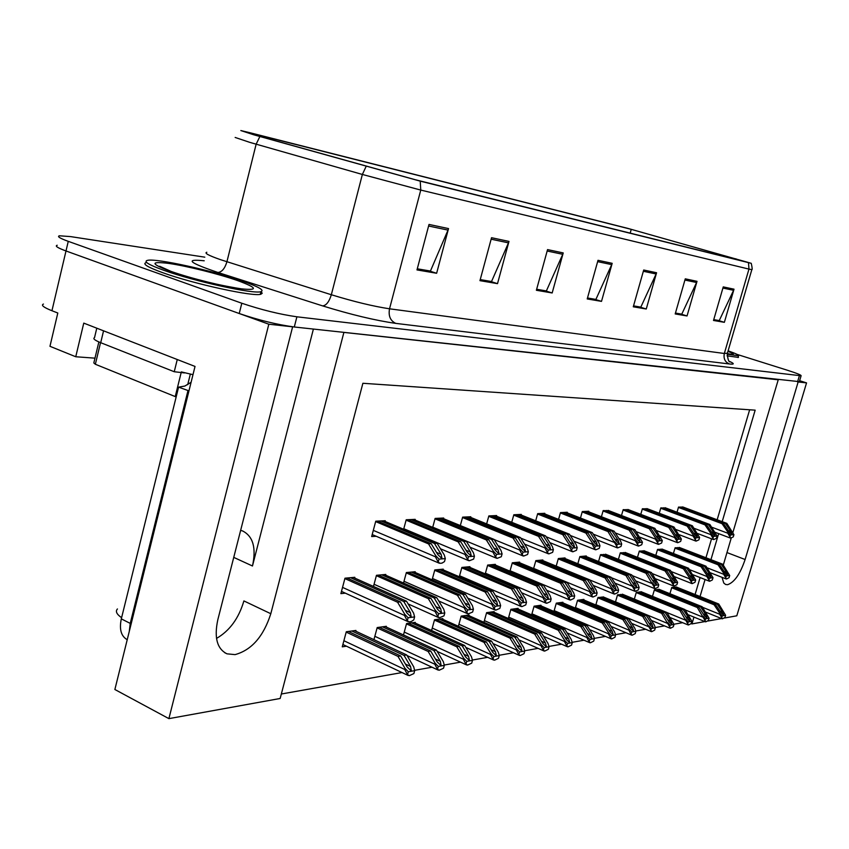 <?xml version="1.0" encoding="UTF-8"?>
<svg xmlns="http://www.w3.org/2000/svg" width="849" height="849" viewBox="0 0 849 849"><rect width="100%" height="100%" fill="white"/><g stroke="black" fill="none" stroke-linecap="round" stroke-linejoin="round"><path stroke-width="1.27" d="M313.398 329.072L252.471 565.996C256.398 548.04 253.14 536.366 242.687 530.986L240.649 530.36M722.032 577.341L723.773 583.03L725.608 584.494L727.614 584.696C734.396 582.35 740.232 573.945 745.114 559.512L798.145 381.976L806.55 382.888L799.631 380.702M43.448 304.059C40.805 305.184 43.639 307.412 51.948 310.734L65.999 250.964C57.594 247.866 54.676 245.966 57.223 245.255C54.676 245.966 57.594 247.866 65.999 250.964L268.825 324.212L292.629 326.812L217.811 619.781C214.001 637.588 217.068 648.933 227.001 653.836L235.067 654.621C251.601 650.079 263.519 636.442 270.81 613.721L343.887 332.405L778.236 379.8L732.91 532.387M216.506 638.427C229.676 630.786 238.802 618.284 243.896 600.922L270.81 613.721M94.971 358.161L75.752 356.75L83.764 323.119L195.026 366.439L114.87 689.505L168.898 718.636L268.825 324.212M75.752 356.75L49.964 346.307L57.806 313.016L51.948 310.734M724.452 618.03L736.805 615.801L806.55 382.888M731.233 538.054L723.295 565.084M722.191 521.657L755.164 410.163L362.884 383.281L280.159 698.483L168.898 718.636M704.903 621.574L691.935 623.919L693.951 617.106M700.043 596.518L705.063 579.527M710.942 559.671L718.647 533.639M721.554 618.56L707.907 621.033M121.598 617.701C116.631 614.23 115.241 611.312 117.449 608.956M691.171 623.612L691.935 623.919M281.337 694.004L402.002 672.557M414.599 670.317L432.035 667.218M444.25 665.043L460.551 662.146M472.405 660.044L487.666 657.328M499.18 655.279L513.475 652.743M524.671 650.748L538.086 648.371M548.985 646.429L561.56 644.189M572.173 642.311L583.995 640.21M594.342 638.363L605.443 636.389M559.905 602.663L606.441 622.349L612.256 631.412L613.371 635.105L609.975 631.805L604.159 622.72L602.312 623.017L608.595 632.823L608.34 633.736L610.58 638.077L611.758 638.904L614.92 637.291L615.621 634.861L614.527 631.794L608.266 622.052L561.783 602.408M615.536 634.596L625.978 632.738M581.003 599.797L626.891 619.006L632.622 627.867L633.747 631.476L630.446 628.249L624.705 619.367L622.933 619.653L629.13 629.247L628.876 630.128L631.062 634.373L632.176 635.201L635.222 633.63L635.912 631.253L634.808 628.249L628.642 618.719L582.807 599.543M635.816 630.998L645.654 629.247M655.258 627.538L664.523 625.893M673.904 624.227L682.628 622.678M695.087 594.533L700.096 577.564M705.954 557.751L711.547 538.807M717.161 519.779L749.646 409.791M355.731 631.157L355.922 630.446L346.286 631.752L342.264 646.832L346.456 646.206M386.168 626.986L386.348 626.297L377.2 627.549L373.931 639.658M415.108 623.028L415.288 622.359L406.575 623.548L403.477 634.956M442.658 619.261L442.838 618.603L434.539 619.738L431.589 630.51M468.924 615.663L469.104 615.026L461.187 616.109L458.375 626.286M517.932 608.956L518.102 608.362L510.886 609.338L508.328 618.486M540.834 605.815L540.993 605.241L534.095 606.175L531.644 614.867M562.749 602.822L562.908 602.259L556.297 603.151L553.962 611.418M583.751 599.946L583.91 599.394L577.575 600.264L575.325 608.128M603.894 597.187L597.972 597.484L595.818 604.987M623.219 594.544L617.541 594.82L615.472 601.983M641.791 591.997L636.336 592.262L634.341 599.107M659.641 589.556L654.399 589.8L652.478 596.359M676.812 587.211L671.771 587.434L669.925 593.716M493.991 612.225L494.16 611.62L486.604 612.649L483.93 622.285M385.595 575.134L385.786 574.444L376.468 575.304L373.475 586.447M415.044 572.396L415.225 571.727L406.363 572.544L403.53 583.03M443.061 569.796L443.231 569.148L434.805 569.923L432.109 579.814M469.741 567.323L469.911 566.686L461.877 567.429L459.309 576.768M495.179 564.956L495.349 564.352L487.687 565.052L485.235 573.892M519.471 562.696L519.63 562.112L512.318 562.781L509.973 571.154M542.681 560.542L542.84 559.969L535.846 560.616L533.607 568.565M564.882 558.483L565.041 557.92L558.345 558.546L556.201 566.092M586.139 556.509L586.298 555.968L579.878 556.562L577.829 563.747M606.515 554.62L600.519 554.652L598.556 561.507M626.053 552.805L620.311 552.837L618.422 559.374M644.826 551.065L639.308 551.086L637.493 557.326M662.846 549.388L657.551 549.399L655.81 555.373M680.187 547.785L675.093 547.785L673.416 553.506M354.606 578.01L354.797 577.299L344.981 578.201L340.884 593.621L345.331 593.154M544.623 513.878L544.782 513.316L537.693 513.645L535.687 520.798M496.453 516.16L496.623 515.555L488.844 515.916L486.647 523.875M470.622 517.381L470.792 516.765L462.631 517.137L460.328 525.563M443.518 518.665L443.687 518.028L435.123 518.421L432.703 527.346M415.034 520.013L415.214 519.355L406.204 519.768L403.657 529.245M521.095 514.993L521.254 514.409L513.836 514.759L511.735 522.294M567.111 512.817L567.27 512.265L560.489 512.584L558.568 519.376M588.633 511.798L588.781 511.257L582.297 511.565L580.461 518.028M609.242 510.822L603.172 510.589L601.421 516.744M629.003 509.888L623.187 509.655L621.5 515.523M647.967 508.997L642.385 508.763L640.772 514.367M666.178 508.137L660.819 507.904L659.27 513.263M683.678 507.309L678.531 507.076L677.035 512.212M385.064 521.435L385.255 520.745L375.757 521.19L371.671 536.547L376.224 536.281M146.23 262.617C142.048 263.806 147.514 267.148 162.626 272.656C193.646 283.959 254.169 297.086 260.93 294.21L262.214 293.245L260.983 291.642C264.644 290.284 258.68 286.835 243.047 281.316C212.897 270.608 155.929 258 147.408 260.378C143.29 261.534 148.713 264.824 163.666 270.247C194.379 281.401 254.254 294.433 260.94 291.653L260.261 294.348M727.052 355.837L738.45 357.418L738.237 356.718M257.756 135.798L246.03 132.02L254.509 134.036L631.253 229.347L746.95 262.139L415.405 179.765L257.756 135.798M253.84 134.811L420.223 181.145L751.248 263.317L627.719 228.349L250.2 132.794L240.829 130.555L253.84 134.811M204.811 257.173L70.435 236.584L59.441 235.789C56.904 236.436 59.844 238.282 68.26 241.349L65.999 250.964L239.238 313.525C258.786 320.169 277.135 324.658 294.295 326.992L799.355 381.647M68.26 241.349L241.806 303.242C261.396 309.832 279.756 314.353 296.895 316.804L801.095 375.789C801.509 375.131 796.871 373.263 787.214 370.185L737.176 354.436M697.018 281.327L687.043 315.955L675.199 313.939L685.27 278.833L697.018 281.327L696.573 282.505L684.92 280.053M734.014 289.18L724.367 322.323L713.51 320.466L723.252 286.898L734.014 289.18L733.589 290.305L722.913 288.055M563.227 252.928L552.168 292.969L536.377 290.273L547.552 249.595L563.227 252.928L562.738 254.297L547.159 251.007M508.986 241.413L497.514 283.651L479.95 280.658L491.539 237.709L508.986 241.413L508.477 242.856L491.147 239.195M448.527 228.583L436.63 273.272L416.986 269.918L429.01 224.433L448.527 228.583L447.996 230.1L428.596 226.014M656.574 272.741L646.259 309.004L633.28 306.797L643.701 270.014L656.574 272.741L656.118 273.972L643.34 271.287M612.182 263.317L601.506 301.374L587.221 298.944L598.004 260.314L612.182 263.317L611.704 264.612L597.632 261.651M680.898 314.003L675.433 313.132M718.403 320.434L713.733 319.691M545.408 290.761L536.632 289.339M490.52 281.348L480.216 279.671M429.403 270.873L417.262 268.878M639.913 306.967L633.524 305.948M594.958 299.262L587.466 298.052M601.506 301.374L594.937 299.336M587.487 297.978L595.892 299.421L611.704 264.612M646.259 309.004L639.891 307.041M633.534 305.873L640.825 307.126L656.118 273.972M436.63 273.272L429.382 270.958M417.284 268.793L430.443 271.043L447.996 230.1M497.514 283.651L490.499 281.433M480.237 279.586L491.529 281.528L508.477 242.856M552.168 292.969L545.387 290.836M536.653 289.265L546.374 290.931L562.738 254.297M724.367 322.323L718.381 320.498M713.754 319.638L719.252 320.572L733.589 290.305M687.043 315.955L680.877 314.066M675.443 313.069L681.779 314.151L696.573 282.505M380.914 520.946L434.476 543.477L441.14 554.355L442.074 558.695L437.851 554.62L431.175 543.7L428.512 543.891L435.717 555.671L435.41 556.785L438.211 562.123L440.005 563.301L441.979 563.131L444.494 561.592L445.311 558.61L444.282 554.991L437.108 543.296L383.61 520.83M375.651 521.594L428.512 543.891M377.529 521.106L431.175 543.7M434.476 543.477L437.108 543.296M435.717 555.671L439.029 559.13L445.311 558.61M439.029 559.13L438.211 562.123M350.52 577.691L403.753 601.506L410.396 612.628L411.256 617.149L406.989 613.063L400.335 601.909L397.576 602.228L404.761 614.283L404.453 615.408L407.287 620.768L409.154 621.829L411.203 621.553L413.792 619.897L414.609 616.905L413.622 613.148L406.48 601.188L353.311 577.437M344.874 578.583L397.576 602.228M347.008 578.02L400.335 601.909M403.753 601.506L406.48 601.188M404.761 614.283L408.104 617.754L414.609 616.905M408.104 617.754L407.287 620.768M351.836 630.998L404.028 655.396L410.555 666.465L411.394 671.028L407.202 667.049L400.664 655.948L397.969 656.383L405.015 668.375L404.718 669.468L407.499 674.722L409.335 675.655L413.887 673.565L414.683 670.636L413.718 666.858L406.703 654.961L354.585 630.627M346.19 632.102L397.969 656.383M348.398 631.465L400.664 655.948M404.028 655.396L406.703 654.961M405.015 668.375L408.305 671.782L414.683 670.636M408.305 671.782L407.499 674.722M188.956 390.88L178.587 387.133L121.311 618.868C119.136 629.3 121.11 636.251 127.223 639.7M178.587 387.133L184.87 386.051L191.099 382.273M187.905 390.869L130.237 623.399L129.292 631.359M96.786 328.192L94.515 337.69C92.668 338.602 94.727 340.269 100.713 342.699L174.247 371.735L177.261 359.52M192.988 374.642L190.091 373.995M184.466 372.923L174.247 371.735M411.054 519.546L463.819 541.46L470.388 552.052L471.365 556.265L467.258 552.296L460.689 541.673L458.163 541.853L465.263 553.325L464.965 554.408L467.682 559.608L469.359 560.754L473.636 559.098L474.432 556.191L473.381 552.678L466.313 541.291L413.612 519.429M406.098 520.172L458.163 541.853M407.828 519.694L460.689 541.673M463.819 541.46L466.313 541.291M465.263 553.325L468.478 556.679L474.432 556.191M468.478 556.679L467.682 559.608M439.686 518.208L491.677 539.539L498.151 549.865L499.159 553.972L495.179 550.099L488.695 539.752L486.307 539.911L493.301 551.086L493.004 552.147L495.646 557.22L497.227 558.334L501.292 556.732L502.088 553.898L501.006 550.47L494.044 539.38L442.127 518.102M435.017 518.824L486.307 539.911M436.63 518.357L488.695 539.752M491.677 539.539L494.044 539.38M493.301 551.086L496.432 554.365L502.088 553.898M496.432 554.365L495.646 557.22M466.939 516.945L518.166 537.725L524.533 547.785L525.584 551.786L521.711 548.008L515.332 537.916L513.051 538.075L519.938 548.963L519.652 550.003L522.22 554.938L523.716 556.042L527.59 554.482L528.365 551.723L527.271 548.38L520.416 537.566L469.264 516.829M462.525 517.529L513.051 538.075M464.021 517.073L515.332 537.916M518.166 537.725L520.416 537.566M519.938 548.963L522.995 552.168L528.365 551.723M522.995 552.168L522.22 554.938M492.908 515.736L543.371 535.995L549.653 545.801L550.736 549.696L546.958 546.013L540.675 536.175L538.51 536.324L545.291 546.947L545.005 547.955L547.499 552.784L548.921 553.856L552.625 552.338L553.389 549.643L552.274 546.395L545.514 535.846L495.116 515.63M488.737 516.309L538.51 536.324M490.128 515.863L540.675 536.175M543.371 535.995L545.514 535.846M545.291 546.947L548.263 550.067L553.389 549.643M548.263 550.067L547.499 552.784M381.679 574.826L434.147 597.951L440.695 608.775L441.607 613.169L437.458 609.189L430.899 598.333L428.289 598.641L435.367 610.367L435.07 611.46L437.819 616.682L439.57 617.722L443.985 615.854L444.78 612.936L443.772 609.285L436.736 597.654L384.332 574.582M376.362 575.675L428.289 598.641M378.357 575.123L430.899 598.333M434.147 597.951L436.736 597.654M435.367 610.367L438.625 613.742L444.78 612.936M438.625 613.742L437.819 616.682M411.287 572.088L462.992 594.587L469.444 605.125L470.399 609.391L466.366 605.517L459.914 594.947L457.431 595.234L464.403 606.653L464.106 607.714L466.78 612.808L468.436 613.827L472.628 612.023L473.424 609.179L472.384 605.624L465.443 594.3L413.803 571.865M406.268 572.916L457.431 595.234M408.125 572.385L459.914 594.947M462.992 594.587L465.443 594.3M464.403 606.653L467.566 609.943L473.424 609.179M467.566 609.943L466.78 612.808M439.453 569.499L490.404 591.382L496.761 601.654L497.758 605.804L493.831 602.026L487.475 591.721L485.119 591.997L491.985 603.119L491.688 604.159L494.288 609.126L495.848 610.123L499.849 608.372L500.623 605.602L499.573 602.143L492.738 591.106L441.851 569.276M434.699 570.295L485.119 591.997M436.439 569.775L487.475 591.721M490.404 591.382L492.738 591.106M491.985 603.119L495.063 606.335L500.623 605.602M495.063 606.335L494.288 609.126M466.271 567.026L516.479 588.336L522.74 598.343L523.769 602.387L519.959 598.694L513.687 588.654L511.448 588.919L518.219 599.765L517.932 600.774L520.458 605.624L521.933 606.611L525.754 604.913L526.518 602.206L525.446 598.842L518.697 588.07L468.552 566.814M461.782 567.801L511.448 588.919M463.395 567.291L513.687 588.654M516.479 588.336L518.697 588.07M518.219 599.765L521.222 602.896L526.518 602.206M521.222 602.896L520.458 605.624M382.443 626.827L433.881 650.525L440.313 661.286L441.204 665.733L437.129 661.849L430.698 651.045L428.129 651.459L435.07 663.122L434.784 664.194L437.49 669.309L439.209 670.232L443.539 668.216L444.335 665.361L443.337 661.679L436.418 650.111L385.043 626.477M377.105 627.899L428.129 651.459M379.163 627.273L430.698 651.045M433.881 650.525L436.418 650.111M435.07 663.122L438.275 666.444L444.335 665.361M438.275 666.444L437.49 669.309M411.532 622.869L462.238 645.887L468.574 656.383L469.518 660.692L465.56 656.903L459.213 646.386L456.773 646.789L463.618 658.145L463.331 659.185L465.952 664.173L467.587 665.085L471.715 663.133L472.49 660.352L471.471 656.776L464.658 645.495L414.004 622.529M406.48 623.888L456.773 646.789M408.422 623.293L459.213 646.386M462.238 645.887L464.658 645.495M463.618 658.145L466.738 661.371L472.49 660.352M466.738 661.371L465.952 664.173M439.23 619.101L489.215 641.483L495.455 651.703L496.432 655.906L492.579 652.202L486.328 641.961L484.004 642.343L490.754 653.401L490.478 654.42L493.025 659.291L494.564 660.182L498.501 658.293L499.265 655.577L498.236 652.096L491.507 641.112L441.586 618.772M434.444 620.078L484.004 642.343M436.259 619.505L486.328 641.961M489.215 641.483L491.507 641.112M490.754 653.401L493.789 656.553L499.265 655.577M493.789 656.553L493.025 659.291M465.623 615.504L514.897 637.291L521.053 647.256L522.061 651.342L518.314 647.734L512.149 637.748L509.941 638.108L516.595 648.891L516.309 649.888L518.792 654.632L520.246 655.513L524.013 653.698L524.767 651.045L523.716 647.649L517.083 636.941L467.873 615.196M461.092 616.448L509.941 638.108M462.801 615.886L512.149 637.748M514.897 637.291L517.083 636.941M516.595 648.891L519.546 651.968L524.767 651.045M519.546 651.968L518.792 654.632M176.157 396.961L95.353 364.263L93.825 362.958L98.866 341.935M187.714 384.671L190.346 374.048L181.336 371.904M727.169 354.192L738.513 355.795C739.383 355.253 735.924 353.598 728.102 350.839M517.667 514.579L567.397 534.339L573.584 543.912L574.688 547.722L571.016 544.113L564.818 534.52L562.76 534.658L569.446 545.026L569.159 546.013L571.589 550.725L572.926 551.776L576.471 550.301L577.224 547.669L576.1 544.496L569.446 534.201L519.779 514.473M513.73 515.131L562.76 534.658M515.014 514.696L564.818 534.52M567.397 534.339L569.446 534.201M569.446 545.026L572.343 548.072L577.224 547.669M572.343 548.072L571.589 550.725M541.322 513.475L590.32 532.769L596.412 542.118L597.547 545.822L593.971 542.309L587.858 532.928L585.884 533.066L592.475 543.19L592.199 544.156L594.565 548.762L595.839 549.791L599.224 548.358L599.967 545.78L598.832 542.691L592.273 532.631L543.339 513.38M537.587 514.016L585.884 533.066M538.786 513.592L587.858 532.928M590.32 532.769L592.273 532.631M592.475 543.19L595.308 546.172L599.967 545.78M595.308 546.172L594.565 548.762M563.927 512.425L612.214 531.262L618.21 540.399L619.367 544.018L615.875 540.58L609.858 531.421L607.98 531.548L617.711 547.892L620.959 546.501L621.68 543.986L620.545 540.962L614.082 531.134L565.848 512.329M560.382 512.945L607.98 531.548M561.497 512.531L609.858 531.421M612.214 531.262L614.082 531.134M614.464 541.439L617.234 544.347L621.68 543.986M617.234 544.347L616.501 546.883M491.836 564.67L541.322 585.428L547.499 595.202L548.56 599.139L544.846 595.531L538.669 585.736L536.526 585.99L543.201 596.56L542.914 597.558L545.376 602.281L546.767 603.257L550.428 601.612L551.171 598.97L550.088 595.68L543.445 585.184L494.022 564.468M487.581 565.413L536.526 585.99M489.098 564.925L538.669 585.736M541.322 585.428L543.445 585.184M543.201 596.56L546.13 599.627L551.171 598.97M546.13 599.627L545.376 602.281M516.245 562.42L565.02 582.658L571.101 592.199L572.184 596.04L568.575 592.517L562.484 582.955L560.446 583.189L567.015 593.515L566.739 594.48L569.138 599.107L570.454 600.052L573.945 598.46L574.688 595.871L573.584 592.676L567.036 582.425L518.336 562.229M512.212 563.142L560.446 583.189M513.634 562.664L562.484 582.955M565.02 582.658L567.036 582.425M567.015 593.515L569.87 596.507L574.688 595.871M569.87 596.507L569.138 599.107M539.571 560.276L587.646 580.016L593.642 589.333L594.746 593.08L591.222 589.641L585.216 580.302L583.274 580.525L589.747 590.607L589.482 591.551L591.806 596.072L593.058 597.006L596.412 595.457L597.134 592.931L596.019 589.8L589.577 579.793L541.566 560.085M535.74 560.966L583.274 580.525M537.077 560.499L585.216 580.302M587.646 580.016L589.577 579.793M589.747 590.607L592.538 593.536L597.134 592.931M592.538 593.536L591.806 596.072M561.879 558.217L609.264 577.49L615.175 586.595L616.3 590.257L612.861 586.882L606.95 577.755L605.082 577.978L611.471 587.826L611.206 588.75L613.477 593.164L614.665 594.088L617.881 592.581L618.592 590.108L617.467 587.062L611.11 577.278L563.789 558.037M558.249 558.886L605.082 577.978M559.491 558.44L606.95 577.755M609.264 577.49L611.11 577.278M611.471 587.826L614.198 590.692L618.592 590.108M614.198 590.692L613.477 593.164M490.818 612.076L539.38 633.29L545.451 643.022L546.491 647.002L542.84 643.468L536.759 633.725L534.658 634.065L541.216 644.593L540.94 645.558L543.36 650.207L544.729 651.077L548.337 649.305L549.07 646.715L548.008 643.404L541.471 632.951L492.961 611.779M486.519 612.989L534.658 634.065M488.111 612.437L536.759 633.725M539.38 633.29L541.471 632.951M541.216 644.593L544.092 647.596L549.07 646.715M544.092 647.596L543.36 650.207M514.876 608.797L562.76 629.48L568.734 638.968L569.806 642.852L566.241 639.403L560.255 629.884L558.239 630.213L564.702 640.496L564.436 641.441L566.792 645.972L568.098 646.832L571.547 645.113L572.268 642.587L571.186 639.361L564.755 629.151L516.935 608.521M510.79 609.678L558.239 630.213M512.297 609.147L560.255 629.884M562.76 629.48L564.755 629.151M564.702 640.496L567.514 643.425L572.268 642.587M567.514 643.425L566.792 645.972M537.884 605.666L585.088 625.83L590.989 635.105L592.071 638.894L588.601 635.519L582.69 626.222L580.769 626.541L587.147 636.57L586.882 637.503L589.174 641.94L590.416 642.778L593.716 641.112L594.427 638.639L593.345 635.487L586.999 625.522L539.847 605.401M534 606.515L580.769 626.541M535.411 605.995L582.69 626.222M585.088 625.83L586.999 625.522M587.147 636.57L589.885 639.446L594.427 638.639M589.885 639.446L589.174 641.94M556.212 603.48L602.312 623.017M557.538 602.992L604.159 622.72M606.441 622.349L608.266 622.052M608.595 632.823L611.28 635.636L615.621 634.861M611.28 635.636L610.58 638.077M585.555 511.416L633.142 529.818L639.064 538.754L640.231 542.299L636.824 538.935L630.892 529.978L629.088 530.094L635.487 539.773L635.222 540.686L638.618 546.077L641.727 544.718L642.449 542.256L634.925 529.702L587.402 511.321M582.191 511.926L629.088 530.094M583.231 511.523L630.892 529.978M633.142 529.818L634.925 529.702M635.487 539.773L638.193 542.617L642.449 542.256M638.193 542.617L637.472 545.09M606.26 510.451L653.168 528.439L659.004 537.184L660.193 540.643L656.861 537.353L651.024 528.587L649.294 528.715L655.598 538.17L655.343 539.073L658.622 544.347L661.615 543.02L662.316 540.611L654.887 528.322L608.033 510.366M603.077 510.949L649.294 528.715M604.042 510.546L651.024 528.587M653.168 528.439L654.887 528.322M655.598 538.17L658.24 540.951L662.316 540.611M658.24 540.951L657.54 543.371M626.116 509.517L672.366 527.123L678.107 535.677L679.306 539.062L676.059 535.836L670.307 527.261L668.651 527.378L674.859 536.632L674.605 537.513L677.778 542.691L680.654 541.397L681.344 539.03L674 527.006L627.814 509.442M623.092 510.005L668.651 527.378M623.994 509.623L670.307 527.261M672.366 527.123L674 527.006M674.859 536.632L677.438 539.359L681.344 539.03M677.438 539.359L676.749 541.726M645.176 508.636L690.757 525.86L696.424 534.233L697.634 537.544L694.461 534.392L688.783 525.998L687.202 526.104L693.325 535.167L693.071 536.027L696.148 541.1L698.907 539.837L699.587 537.523L692.338 525.754L646.8 508.551M642.29 509.113L687.202 526.104M643.128 508.731L688.783 525.998M690.757 525.86L692.338 525.754M693.325 535.167L695.851 537.831L699.587 537.523M695.851 537.831L695.161 540.155M663.462 507.776L708.416 524.65L714.009 532.843L715.219 536.09L712.12 532.992L706.517 524.778L704.999 524.884L711.038 533.756L710.783 534.605L713.765 539.571L716.429 538.34L717.097 536.069L709.923 524.544L665.032 507.702M660.724 508.243L704.999 524.884M661.498 507.872L706.517 524.778M708.416 524.65L709.923 524.544M711.038 533.756L713.51 536.366L717.097 536.069M713.51 536.366L712.831 538.648M681.047 506.959L725.375 523.483L730.883 531.516L732.103 534.69L729.068 531.665L723.55 523.61L722.085 523.706L728.039 532.397L727.795 533.225L730.692 538.096L733.26 536.897L733.918 534.679L726.829 523.377L682.554 506.885M678.436 507.415L722.085 523.706M679.158 507.044L723.55 523.61M725.375 523.483L726.829 523.377M728.039 532.397L730.458 534.966L733.918 534.679M730.458 534.966L729.8 537.194M583.242 556.244L629.958 575.07L635.774 583.974L636.92 587.55L633.566 584.25L627.729 575.325L625.957 575.537L635.328 591.297L638.416 589.832L639.117 587.412L637.992 584.43L631.72 574.869L585.067 556.084M579.782 556.902L625.957 575.537M580.949 556.456L627.729 575.325M629.958 575.07L631.72 574.869M632.25 585.173L634.903 587.964L639.117 587.412M634.903 587.964L634.203 590.395M603.713 554.365L649.761 572.757L655.502 581.459L656.67 584.961L653.39 581.735L647.638 573.001L645.93 573.202L655.12 588.633L658.081 587.2L658.771 584.834L651.459 572.555L605.464 554.195M600.423 554.991L645.93 573.202M601.516 554.567L647.638 573.001M649.761 572.757L651.459 572.555M652.138 582.626L654.738 585.364L658.771 584.834M654.738 585.364L654.048 587.741M623.346 552.55L668.757 570.539L674.414 579.06L675.592 582.478L672.387 579.315L666.72 570.772L665.075 570.963L671.198 580.185L670.943 581.056L674.074 586.065L676.929 584.674L677.608 582.361L670.381 570.348L625.023 552.402M620.216 553.166L665.075 570.963M621.235 552.741L666.72 570.772M668.757 570.539L670.381 570.348M671.198 580.185L673.745 582.87L677.608 582.361M673.745 582.87L673.055 585.194M642.194 550.81L686.968 568.406L692.551 576.747L693.739 580.09L690.608 577.002L685.016 568.639L683.445 568.819L689.473 577.84L689.229 578.689L692.264 583.613L695.002 582.255L695.671 579.984L688.528 568.225L643.807 550.661M639.212 551.415L683.445 568.819M640.167 551.001L685.016 568.639M686.968 568.406L688.528 568.225M689.473 577.84L691.967 580.472L695.671 579.984M691.967 580.472L691.298 582.754M660.31 549.144L704.468 566.357L709.976 574.54L711.165 577.808L708.098 574.773L702.59 566.58L701.083 566.761L707.026 575.601L706.782 576.429L709.732 581.257L712.364 579.931L713.022 577.702L705.965 566.187L661.859 549.006M657.455 549.727L701.083 566.761M658.357 549.324L702.59 566.58M704.468 566.357L705.965 566.187M707.026 575.601L709.467 578.169L713.022 577.702M709.467 578.169L708.798 580.408M677.714 547.541L721.279 564.394L726.702 572.406L727.901 575.611L724.908 572.64L719.474 564.606L718.021 564.776L723.889 573.446L723.645 574.253L726.5 578.997L729.047 577.702L729.694 575.516L722.711 564.224L679.211 547.403M674.997 548.104L718.021 564.776M675.846 547.711L719.474 564.606M721.279 564.394L722.711 564.224M723.889 573.446L726.277 575.962L729.694 575.516M726.277 575.962L725.619 578.158M577.479 600.583L622.933 619.653M578.742 600.105L624.705 619.367M626.891 619.006L628.642 618.719M629.13 629.247L631.752 631.996L635.912 631.253M631.752 631.996L631.062 634.373M601.23 597.038L646.492 615.812L652.138 624.471L653.274 628.005L650.047 624.843L644.38 616.151L642.693 616.427L651.745 631.645L654.675 630.117L655.354 627.793L654.25 624.853L648.158 615.536L602.96 596.805M597.876 597.802L642.693 616.427M599.065 597.335L644.38 616.151M646.492 615.812L648.158 615.536M648.806 625.809L651.374 628.504L655.354 627.793M651.374 628.504L650.684 630.839M620.651 594.396L665.276 612.734L670.859 621.224L672.005 624.673L668.842 621.574L663.26 613.063L661.647 613.328L670.519 628.239L673.331 626.753L674 624.471L666.889 612.479L622.306 594.173M617.446 595.138L661.647 613.328M618.56 594.682L663.26 613.063M665.276 612.734L666.889 612.479M667.664 622.519L670.179 625.151L674 624.471M670.179 625.151L669.5 627.443M639.297 591.859L683.318 609.794L688.815 618.104L689.982 621.479L686.894 618.433L681.386 610.113L679.826 610.367L688.528 624.97L691.235 623.516L691.893 621.288L684.867 609.54L640.899 591.636M636.241 592.57L679.826 610.367M637.291 592.124L681.386 610.113M683.318 609.794L684.867 609.54M685.769 619.356L688.221 621.935L691.893 621.288M688.221 621.935L687.563 624.185M657.222 589.418L700.648 606.961L706.071 615.101L707.238 618.412L704.224 615.429L698.791 607.268L697.294 607.513L705.827 621.829L708.437 620.407L709.085 618.221L702.134 606.717L658.76 589.206M654.303 590.108L697.294 607.513M655.301 589.673L698.791 607.268M700.648 606.961L702.134 606.717M703.152 616.321L705.561 618.847L709.085 618.221M705.561 618.847L704.903 621.054M674.477 587.062L717.309 604.244L722.669 612.225L723.836 615.451L720.886 612.532L715.527 604.53L714.083 604.764L719.867 613.403L719.623 614.198L722.457 618.804L724.972 617.425L725.619 615.281L718.742 604.01L675.953 586.861M671.676 587.741L714.083 604.764M672.62 587.317L715.527 604.53M717.309 604.244L718.742 604.01M719.867 613.403L722.223 615.886L725.619 615.281M722.223 615.886L721.576 618.04M252.471 565.996L233.74 557.379M726.924 552.55L745.114 559.512M254.509 134.036L254.318 134.8M748.5 262.702L748.967 269.091L420.764 190.07L362.364 174.459L249.659 142.324L235.152 137.453M206.827 252.249C203.993 253.023 208.567 255.496 220.549 259.677L331.333 294.741C353.969 301.66 373.369 306.351 389.532 308.803L724.335 353.481L727.413 353.195M259.868 136.53L256.143 144.181L226.916 261.768C224.847 268.571 221.844 272.136 217.906 272.465C188.977 262.659 184.413 258.765 204.216 260.781M729.556 361.43C734.544 363.69 734.481 364.529 729.365 363.966L395.73 323.373C390.328 320.763 388.258 315.913 389.532 308.803L420.764 190.07L420.223 181.145M751.832 269.611L748.967 269.091L724.335 353.481C723.337 358.543 725.014 362.045 729.365 363.966M395.73 323.373C375.502 320.498 351.146 314.682 322.673 305.905C326.313 305.438 329.2 301.713 331.333 294.741L362.364 174.459L366.057 166.563M322.673 305.905L217.906 272.465M241.806 303.242L239.238 313.525M296.895 316.804L294.295 326.992M799.376 375.778L797.54 381.901M735.903 258.775L735.722 259.401M631.253 229.347L630.181 233.157M436.482 552.381L441.14 554.355M373.316 530.37L435.41 556.785M405.376 610.367L410.396 612.628M342.54 587.391L404.453 615.408M405.44 664.056L410.555 666.465M343.898 640.719L404.718 669.468M100.713 342.699L103.557 330.823M130.237 623.399L121.311 618.868M465.963 550.205L470.388 552.052M403.795 528.725L464.965 554.408M493.948 548.125L498.151 549.865M432.746 527.165L493.004 552.147M520.543 546.151L524.533 547.785M494.15 539.55L519.652 550.003M545.843 544.262L549.653 545.801M520.777 538.128L545.005 547.955M435.93 606.664L440.695 608.775M374.059 584.261L435.07 611.46M464.923 603.14L469.444 605.125M404.007 581.289L464.106 607.714M492.462 599.787L496.761 601.654M432.481 578.466L491.688 604.159M518.654 596.592L522.74 598.343M459.585 575.771L517.932 600.774M435.463 659.047L440.313 661.286M374.844 636.294L434.784 664.194M463.968 654.271L468.574 656.383M404.262 632.081L463.331 659.185M491.072 649.729L495.455 651.703M432.258 628.08L490.478 654.42M516.871 645.399L521.053 647.256M458.938 624.259L516.309 649.888M169.842 271.107C150.4 263.699 150.082 261.142 168.855 263.423C187.045 266.055 218.522 273.919 237.508 280.541C257.343 287.832 258.584 290.602 241.233 288.83C223.563 286.516 189.316 278.037 169.842 271.107M95.353 364.263L100.543 342.625M175.234 396.61L181.208 372.414M727.954 351.348C735.319 354.245 735.085 355.009 727.285 353.651M569.955 542.469L573.584 543.912M546.109 536.759L569.159 546.013M592.952 540.749L596.412 542.118M570.241 535.432L592.199 544.156M614.909 539.104L618.21 540.399M593.26 534.138L614.198 542.384M543.593 593.547L547.499 595.202M485.426 573.202L542.914 597.558M567.376 590.639L571.101 592.199M510.09 570.751L566.739 594.48M590.076 587.858L593.642 589.333M533.65 568.416L589.482 591.551M611.768 585.194L615.175 586.595M589.652 579.909L611.206 588.75M541.46 641.26L545.451 643.022M484.386 620.619L540.94 645.558M564.925 637.312L568.734 638.968M508.7 617.138L564.436 641.441M587.338 633.545L590.989 635.105M531.941 613.816L586.882 637.503M608.775 629.926L612.256 631.412M554.185 610.633L608.34 633.736M635.89 537.523L639.064 538.754M615.238 532.885L635.222 540.686M655.969 536.016L659.004 537.184M636.241 531.676L655.343 539.073M675.21 534.562L678.107 535.677M656.341 530.508L674.605 537.513M693.644 533.172L696.424 534.233M675.581 529.362L693.071 536.027M711.324 531.835L714.009 532.843M694.036 528.269L710.783 534.605M728.315 530.551L730.883 531.516M711.738 527.197L727.795 533.225M632.526 582.647L635.774 583.974M611.397 577.702L631.985 586.075M652.382 580.207L655.502 581.459M632.187 575.58L651.873 583.507M671.421 577.861L674.414 579.06M652.096 573.521L670.943 581.056M689.685 575.611L692.551 576.747M671.177 571.547L689.229 578.689M707.217 573.457L709.976 574.54M689.473 569.626L706.782 576.429M724.048 571.377L726.702 572.406M707.037 567.779L723.645 574.253M629.289 626.466L632.622 627.867M575.484 607.587L628.876 630.128M648.944 623.145L652.138 624.471M595.902 604.658L648.551 626.679M667.781 619.95L670.859 621.224M615.504 601.856L667.42 623.368M685.865 616.894L688.815 618.104M666.943 612.554L685.525 620.184M703.237 613.954L706.071 615.101M685.09 609.879L702.908 617.138M719.941 611.121L722.669 612.225M702.516 607.29L719.623 614.198M224.614 652.637L227.001 653.836M751.248 263.317C752.246 267.722 752.426 269.855 751.811 269.706L727.306 353.577C727.763 359.35 728.707 362.12 730.151 361.897L730.055 361.823M801.095 375.789L799.28 381.891M372.202 534.562L439.241 563.205M341.478 591.403L408.093 621.659M342.89 644.508L408.189 675.486M440.472 548.772L468.659 560.658M469.964 547.17L496.58 558.249M497.96 545.61L523.111 555.968M524.555 544.092L548.358 553.781M408.125 603.936L438.615 617.573M438.753 600.986L467.682 613.753M467.799 598.142L495.158 610.06M495.402 595.404L521.286 606.536M407.053 655.555L438.169 670.084M437.193 651.406L466.632 664.947M465.814 647.416L493.694 660.066M493.014 643.574L519.556 655.47M241.721 288.893C237.051 288.246 219.307 285.084 207.867 282.091C193.668 278.578 181.442 275.034 171.18 271.447L159.676 266.278L161.575 267.615M738.513 355.795L738.004 357.514M727.296 353.619L728.675 353.895M549.865 542.628L572.406 551.712M573.966 541.195L595.351 549.727M596.953 539.815L617.255 547.838M521.636 592.772L546.162 603.193M546.629 590.225L569.891 599.999M570.454 587.763L592.538 596.953M593.186 585.396L614.177 594.035M518.909 639.881L544.092 651.024M543.583 636.326L567.493 646.789M567.121 632.908L589.853 642.735M589.599 629.608L611.227 638.862M618.91 538.468L638.193 546.024M639.881 537.173L658.219 544.294M659.949 535.91L677.406 542.638M679.168 534.69L695.798 541.046M697.581 533.512L713.436 539.518M715.251 532.355L730.373 538.064M614.899 583.104L634.872 591.254M635.678 580.896L654.685 588.58M655.555 578.774L673.671 586.022M674.605 576.704L691.882 583.571M692.88 574.72L709.371 581.215M710.422 572.799L726.16 578.954M611.089 626.435L631.688 635.158M631.656 623.378L651.289 631.614M651.353 620.417L670.084 628.207M670.232 617.573L688.115 624.938M688.359 614.814L705.445 621.797M705.763 612.161L722.096 618.783"/></g></svg>
